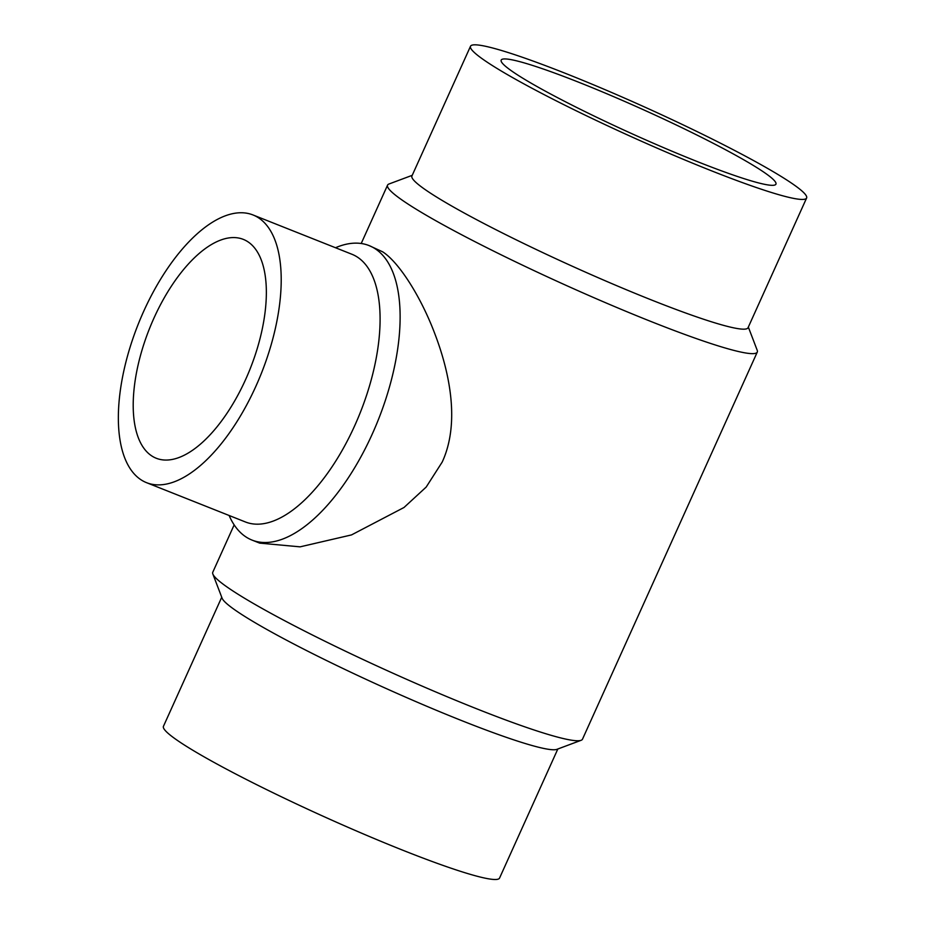 <?xml version="1.0" encoding="UTF-8"?>
<svg xmlns="http://www.w3.org/2000/svg" width="925" height="925" viewBox="0 0 925 925"><rect width="100%" height="100%" fill="white"/><g stroke="black" fill="none" stroke-linecap="round" stroke-linejoin="round"><path stroke-width="1.39" d="M248.062 241.887A117.776 54.205 111.7 0 1 247.923 374.255A117.776 54.205 111.7 0 1 156.29 458.268A117.776 54.205 111.7 0 1 149.411 328.803A117.776 54.205 111.7 0 1 243.275 239.367A117.776 54.205 111.7 0 1 248.062 241.887M748.337 327.092L757.217 350.297A202.829 17.887 -155.7 0 1 757.286 352.067L582.496 739.179A202.829 17.887 -155.7 0 1 581.12 740.301A202.829 17.887 -155.7 0 1 426.39 687.946A202.829 17.887 -155.7 0 1 230.29 589.225A202.829 17.887 -155.7 0 1 212.854 574.02A202.829 17.887 -155.7 0 1 212.773 572.251L234.164 524.88M335.509 247.738A158.464 72.925 111.7 0 1 369.063 245.576L382.638 251.808C398.814 262.099 420.921 296.59 435.039 334.295C449.538 372.428 460.257 423.002 442.196 462.072L426.182 487.07L404.005 507.49L351.512 534.916L300.058 546.848L259.682 543.125L252.039 540.096A158.464 72.925 111.7 0 1 245.599 536.697A158.464 72.925 111.7 0 1 229.123 515.491M757.286 352.067A202.829 17.887 -155.7 0 1 609.24 304.29A202.829 17.887 -155.7 0 1 405.081 202.113A202.829 17.887 -155.7 0 1 387.563 185.139A202.829 17.887 -155.7 0 1 388.939 184.017L412.226 175.322M514.196 72.717A150.74 13.297 -155.7 0 1 501.177 60.102A150.74 13.297 -155.7 0 1 644.031 110.017A150.74 13.297 -155.7 0 1 775.948 184.156A150.74 13.297 -155.7 0 1 665.919 148.648A150.74 13.297 -155.7 0 1 514.196 72.717M369.063 245.576A158.464 72.925 111.7 0 1 378.325 419.765A158.464 72.925 111.7 0 1 252.039 540.096M140.727 479.601A144.057 66.299 111.7 0 1 140.889 317.714A144.057 66.299 111.7 0 1 252.976 214.947A144.057 66.299 111.7 0 1 261.393 373.295A144.057 66.299 111.7 0 1 146.589 482.688A144.057 66.299 111.7 0 1 140.727 479.601M252.976 214.947L351.858 254.236A144.057 66.299 111.7 0 1 360.276 412.585A144.057 66.299 111.7 0 1 245.472 521.989L146.589 482.688M581.12 740.301L556.885 749.354A184.387 16.257 -155.7 0 1 416.215 701.751A184.387 16.257 -155.7 0 1 237.945 612.003A184.387 16.257 -155.7 0 1 222.093 598.186L212.854 574.02M557.833 748.996L499.558 878.068A184.387 16.257 -155.7 0 1 364.97 834.628A184.387 16.257 -155.7 0 1 179.369 741.746A184.387 16.257 -155.7 0 1 163.448 726.31L221.734 597.238M486.423 61.674A184.387 16.257 -155.7 0 1 470.513 46.25A184.387 16.257 -155.7 0 1 645.257 107.312A184.387 16.257 -155.7 0 1 806.612 198.008A184.387 16.257 -155.7 0 1 672.036 154.567A184.387 16.257 -155.7 0 1 486.423 61.674M806.612 198.008L748.036 327.739A184.387 16.257 -155.7 0 1 613.448 284.299A184.387 16.257 -155.7 0 1 427.847 191.417A184.387 16.257 -155.7 0 1 411.926 175.981L470.513 46.25M387.563 185.139L361.212 243.495"/></g></svg>
